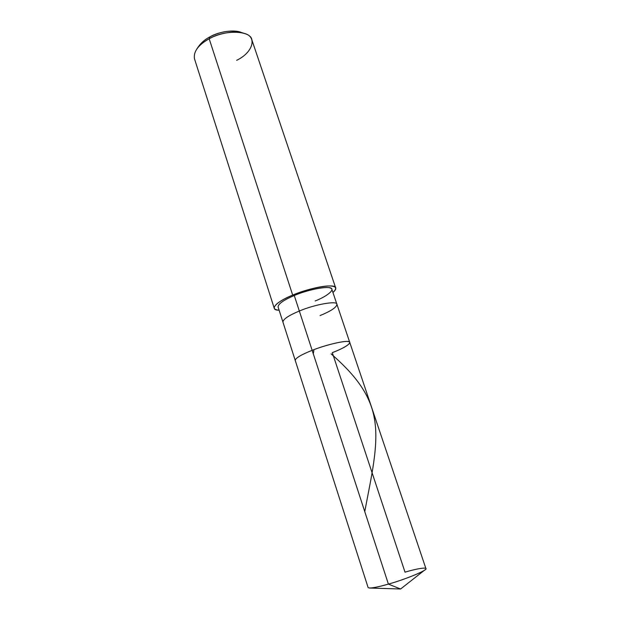 <?xml version="1.0" encoding="UTF-8"?>
<svg xmlns="http://www.w3.org/2000/svg" width="620" height="620" viewBox="0 0 620 620"><rect width="100%" height="100%" fill="white"/><g stroke="black" fill="none" stroke-linecap="round" stroke-linejoin="round"><path stroke-width="0.93" d="M349.757 342.426L425.901 568.548C428.567 569.726 406.046 579.212 388.407 584.11L400.605 589L388.407 584.11C402.364 580.258 422.739 572.26 425.01 569.811C429.644 566.68 418.461 568.114 405.015 572.167L332.304 352.656C344.844 347.975 353.601 342.023 348.161 341.574C344.425 340.473 324.865 345.193 312.154 350.331C328.151 343.844 350.812 339.241 349.757 342.426C350.812 339.241 328.151 343.844 312.154 350.331L388.407 584.11L312.154 350.331C324.865 345.193 344.425 340.473 348.161 341.574C353.601 342.023 344.844 347.975 332.304 352.656C343.441 348.293 349.262 344.875 349.757 342.426L336.923 304.319C337.729 300.46 315.061 304.288 299.328 311.023C315.061 304.288 337.729 300.46 336.923 304.319L331.863 289.292C332.568 285.161 309.899 288.695 294.275 295.523L292.687 295.112C303.064 290.679 319.153 286.308 327.701 285.998C336.071 285.727 337.815 287.889 332.94 292.477C335.156 290.602 336.071 289.098 335.691 287.967C336.521 283.255 310.574 287.277 292.687 295.112L209.18 38.781C225.122 29.326 250.96 30.558 251.875 39.897L335.691 287.967M425.01 569.811L400.605 589L369.574 588.039C373.341 587.946 379.618 586.636 388.407 584.11C376.379 587.512 369.613 588.659 368.11 587.551L295.213 360.36C295.554 358.035 301.204 354.694 312.154 350.331L294.275 295.523L312.154 350.331C301.204 354.694 295.554 358.035 295.213 360.36L282.929 322.075C283.092 319.215 288.556 315.534 299.328 311.023C288.556 315.534 283.092 319.215 282.929 322.075L278.086 306.978C278.171 303.909 283.572 300.088 294.275 295.523C306.691 290.113 326.167 286.068 330.127 287.974C335.761 289.199 327.484 296.151 315.185 300.971M236.662 60.303C252.913 52.638 257.819 36.487 244.001 33.333C235.515 30.178 218.845 33.186 209.18 38.781L209.909 36.859C204.639 39.657 200.74 43.098 198.214 47.174M320.029 315.596C330.995 311.085 336.629 307.334 336.923 304.319M241.986 32.782C235.158 29.155 219.054 31.48 209.909 36.859C220.519 31.465 230.632 29.884 240.266 32.124L244.001 33.333M274.218 308.179L194.471 58.768C193.324 51.638 198.222 44.973 209.18 38.781L292.687 295.112C280.465 300.328 274.311 304.683 274.218 308.179C274.707 309.372 276.334 310.039 279.108 310.178C268.793 310.38 275.544 301.863 292.687 295.112L294.275 295.523M209.18 38.781C204.019 41.517 199.927 44.857 196.912 48.809L199.206 45.624C201.849 42.16 205.414 39.238 209.909 36.859L209.18 38.781M364.762 511.616C370.814 478.803 379.122 445.439 374.48 419.089C370.07 392.599 352.788 372.86 331.103 353.857M313.278 353.772L313.875 350.463"/></g></svg>
